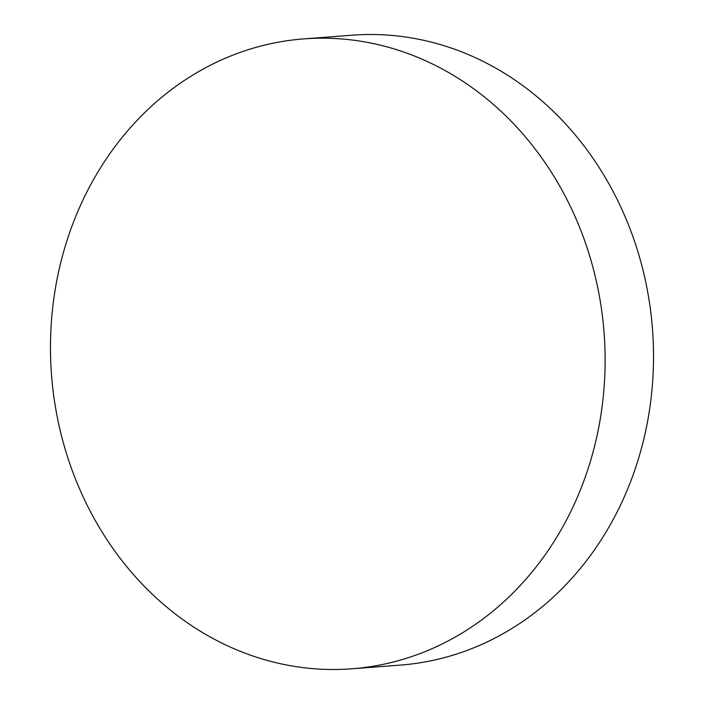 <?xml version="1.0" encoding="UTF-8"?>
<svg xmlns="http://www.w3.org/2000/svg" width="704" height="704" viewBox="0 0 704 704"><rect width="100%" height="100%" fill="white"/><g stroke="black" fill="none" stroke-linecap="round" stroke-linejoin="round"><path stroke-width="1.06" d="M351.771 668.8L400.171 665.113A315.867 277.059 -94.4 0 0 626.366 219.657A315.867 277.059 -94.4 0 0 352.229 35.2L303.829 38.887A315.867 277.059 -94.4 0 0 77.634 484.343A315.867 277.059 -94.4 0 0 351.771 668.8A315.867 277.059 -94.4 0 0 577.966 223.344A315.867 277.059 -94.4 0 0 303.829 38.887"/></g></svg>
